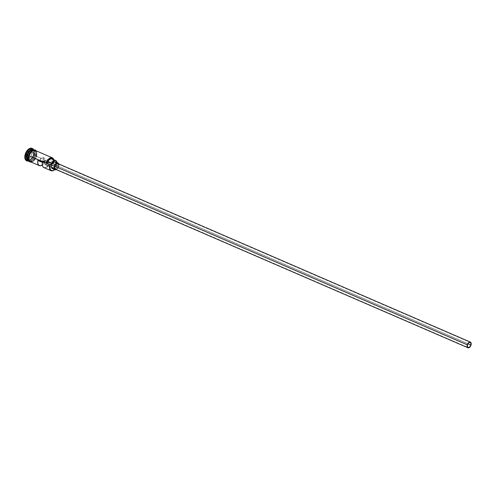<?xml version="1.0" encoding="UTF-8"?>
<svg xmlns="http://www.w3.org/2000/svg" width="496" height="496" viewBox="0 0 496 496"><rect width="100%" height="100%" fill="white"/><g stroke="black" fill="none" stroke-linecap="round" stroke-linejoin="round"><path stroke-width="0.37" stroke-dasharray="2.48 1.86" d="M53.122 160.214L53.58 163.68A6.163 3.559 113.4 0 0 53.915 160.481A6.163 3.559 113.4 0 0 53.773 159.718A6.163 3.559 -66.6 0 1 53.58 163.68L36.499 156.29L35.563 158.503L33.43 161.039L31.837 161.832L30.349 161.739A6.163 3.559 113.4 0 0 36.499 156.29L57.307 165.348A5.915 3.416 -66.6 0 1 54.312 169.942L54.151 170.066A6.163 3.559 113.4 0 0 57.269 165.28L57.35 165.193A5.915 3.416 -66.6 0 1 57.307 165.348L57.269 165.28A6.163 3.559 -66.6 0 1 54.231 170.004M43.921 167.611A6.163 3.559 113.4 0 0 49.836 162.855L45.223 160.859L43.152 160.747A2.771 1.6 113.4 0 0 43.419 160.047L467.951 343.784L43.419 160.047A2.771 1.6 113.4 0 0 42.854 157.412A2.771 1.6 113.4 0 0 40.083 159.861L467.492 344.838L40.083 159.861L41.466 157.722L42.83 157.399L43.567 158.577L43.419 160.047A2.771 1.6 -66.6 0 1 43.152 160.747L45.223 160.859A6.163 3.559 -66.6 0 1 42.327 164.957M55.298 169.173A3.081 1.779 113.4 0 0 58.373 166.451L471.014 345.036L58.373 166.451L57.226 168.479L56.042 169.223M52.285 168.541A3.695 2.139 113.4 0 0 55.974 165.273L58.745 166.47A3.695 2.139 -66.6 0 1 56.383 169.644M27.906 160.177A6.039 3.491 113.4 0 0 28.83 160.946A6.039 3.491 113.4 0 0 29.524 161.107A6.039 3.491 113.4 0 0 34.856 155.601A6.039 3.491 113.4 0 0 33.48 149.804M31.93 148.323L33.12 149.358L33.722 151.193L33.654 153.537L32.916 156.035L31.626 158.311L29.983 160.016L28.235 160.89L26.598 160.785A6.777 3.918 113.4 0 0 29.165 160.543A6.777 3.918 113.4 0 0 33.362 154.789L33.827 154.988A6.777 3.918 -66.6 0 1 28.805 161.064A6.777 3.918 113.4 0 0 30.392 160.258A6.777 3.918 113.4 0 0 33.827 154.988L34.838 155.57A6.163 3.559 -66.6 0 0 33.716 149.773A6.163 3.559 -66.6 0 1 34.838 155.57A6.163 3.559 -66.6 0 1 28.83 161.07M28.973 161.002A6.039 3.491 113.4 0 0 34.856 155.601L34.856 155.601A6.039 3.491 113.4 0 0 34.224 150.257L34.813 155.577L29.524 161.107L28.917 160.983C27.404 160.134 27.007 158.224 27.733 155.267C29.301 151.224 31.298 149.439 33.716 149.897A6.039 3.491 -66.6 0 0 30.783 150.517A6.039 3.491 -66.6 0 1 33.573 149.842A6.039 3.491 -66.6 0 1 34.949 155.645A6.039 3.491 -66.6 0 1 29.555 161.144A6.039 3.491 -66.6 0 1 28.917 160.983A6.039 3.491 -66.6 0 1 27.361 158.422M33.858 149.823A6.163 3.559 113.4 0 1 35.117 155.688L36.041 156.085L35.117 155.688A6.163 3.559 113.4 0 1 28.917 161.113A6.163 3.559 113.4 0 0 28.96 161.138A6.163 3.559 113.4 0 0 29.71 161.305A6.163 3.559 113.4 0 0 35.117 155.688A6.163 3.559 113.4 0 0 33.809 149.804A6.163 3.559 113.4 0 1 33.858 149.823L34.782 150.226A6.163 3.559 -66.6 0 1 35.005 150.338A6.163 3.559 -66.6 0 1 36.041 156.085A6.163 3.559 -66.6 0 1 30.126 161.622A6.163 3.559 -66.6 0 1 29.884 161.535A6.163 3.559 -66.6 0 1 28.625 155.67L28.625 155.67A6.163 3.559 -66.6 0 1 34.782 150.226M27.764 160.617A6.163 3.559 113.4 0 0 29.258 160.716A6.163 3.559 113.4 0 0 33.914 155.167A6.163 3.559 -66.6 0 1 30.795 159.954A6.163 3.559 -66.6 0 1 29.258 160.716A6.163 3.559 -66.6 0 1 28.247 160.76M35.706 150.623A6.225 3.596 -66.6 0 1 36.537 156.29A6.225 3.596 -66.6 0 1 30.814 161.938M28.216 157.939L28.594 155.67A6.225 3.596 113.4 0 0 30.603 161.764A6.225 3.596 113.4 0 0 36.078 156.091A6.225 3.596 113.4 0 0 35.03 150.282M42.482 162.446L44.553 162.564L39.934 160.561L37.863 160.45L39.934 160.561A2.771 1.6 -66.6 0 1 40.083 159.861A2.771 1.6 113.4 0 0 39.934 160.561L44.553 162.564L42.482 162.446M53.723 159.7A5.915 3.416 -66.6 0 1 53.94 160.679A5.915 3.416 -66.6 0 1 53.661 163.593L57.35 165.193A3.695 2.139 -66.6 0 1 57.052 163.593L53.357 162A3.695 2.139 113.4 0 0 53.661 163.593L53.717 159.681M52.272 159.092L52.613 159.377M27.602 152.346L26.375 156.519L28.061 158.732L30.969 156.773L32.197 152.607L30.516 150.393L27.602 152.346L30.516 150.393L32.197 152.706L33.951 153.469L32.761 157.505L29.946 159.396L28.191 158.639L31.006 156.742L32.761 157.505L31.006 156.742L32.197 152.706L30.566 150.567L32.321 151.323L33.951 153.469L32.197 152.706L30.566 150.567L27.751 152.458L29.506 153.221L32.321 151.323L30.516 150.393L27.751 152.458L26.561 156.494L28.315 157.257L29.506 153.221L27.602 152.346L26.561 156.494L28.191 158.639L29.946 159.396L28.315 157.257L26.375 156.519L27.602 152.346M30.107 161.132A6.163 3.559 -66.6 0 0 34.838 155.57L33.827 154.988A6.777 3.918 113.4 0 0 34.193 151.472A6.777 3.918 113.4 0 0 33.697 149.761A6.777 3.918 -66.6 0 1 33.827 154.988L33.362 154.789A6.777 3.918 113.4 0 0 33.561 150.375A6.777 3.918 113.4 0 0 32.203 148.453M33.096 149.563A6.163 3.559 -66.6 0 1 34.255 151.968A6.163 3.559 -66.6 0 1 33.914 155.167A6.163 3.559 113.4 0 0 32.655 149.308M27.689 155.236A6.039 3.491 -66.6 0 0 29.066 161.039A6.039 3.491 -66.6 0 0 34.949 155.645A6.039 3.491 -66.6 0 0 34.274 150.251A6.039 3.491 -66.6 0 0 33.716 149.897L34.218 150.257A6.039 3.491 113.4 0 0 33.623 149.86A6.039 3.491 113.4 0 0 32.438 149.711M29.301 161.237L30.603 161.764L32.166 161.398L34.484 159.321L35.669 157.232L36.406 152.787L35.855 151.106L34.763 150.152M33.3 150.071L32.5 150.362M29.537 153.438L29.004 154.529M28.625 155.67L29.568 153.456L31.701 150.92L34.05 150.052L35.817 151.15L36.369 152.818L36.041 156.085L35.098 158.305L32.965 160.84L30.622 161.708L28.849 160.611L28.253 157.92L28.625 155.67M30.622 161.708L29.927 161.553M35.222 150.35L36.313 151.305L36.871 152.985L36.127 157.437L33.437 161.088L31.825 161.894L30.368 161.808M35.241 150.424A6.163 3.559 113.4 0 1 36.499 156.29L36.828 153.016L35.799 150.778M56.997 162.527A4.991 2.883 -66.6 0 1 57.052 163.593L53.357 162A4.991 2.883 113.4 0 0 52.043 158.968M54.355 169.911L56.408 167.474L57.307 165.348A5.915 3.416 113.4 0 0 57.35 165.193L56.966 162.347M55.192 161.746L55.552 161.969M56.048 162.762L55.732 165.955L53.649 168.429M48.18 165.763L49.836 162.855L45.223 160.859L44.237 162.843L42.203 165.05M43.45 167.326L44.014 167.648M45.347 167.722L46.816 167.047M49.836 162.855L47.765 162.744L46.76 164.095L45.595 164.573L44.739 163.984L44.553 162.564A2.771 1.6 113.4 0 0 45.266 164.498A2.771 1.6 113.4 0 0 47.765 162.744L49.836 162.855M43.152 160.747L47.765 162.744L43.152 160.747M58.826 163.99A3.695 2.139 -66.6 0 1 58.745 166.47L55.974 165.273A3.695 2.139 113.4 0 0 55.217 161.758M55.943 169.799L58.181 167.803L58.9 165.788L58.819 163.965M58.261 163.984L58.373 166.451A3.081 1.779 113.4 0 0 57.747 163.519M32.761 157.505L29.946 159.396L28.315 157.257L29.506 153.221L32.321 151.323L33.951 153.469L32.761 157.505M32.197 152.706L30.969 156.773L32.197 152.706M31.006 156.742L28.061 158.732L31.006 156.742M28.191 158.639L26.375 156.519L28.191 158.639M42.854 157.412L470.264 342.389M30.392 160.258L30.795 159.954M28.96 161.138L29.884 161.535M31.316 162.155L33.251 161.343L35.024 159.52L36.605 156.277L36.214 150.846M34.193 151.472L34.255 151.968M49.879 166.495L51.355 167.133M54.12 168.33L468.057 347.479"/><path stroke-width="0.74" d="M35.799 150.778L33.753 150.325L32.166 151.119L30.665 152.669L29.09 155.874L46.55 163.196A5.915 3.416 -66.6 0 1 50.257 158.292A5.915 3.416 -66.6 0 1 53.723 159.7L52.353 158.1L50.245 158.292L48.075 160.196L46.55 163.196A3.695 2.139 113.4 0 0 47.765 161.684L51.46 163.283A3.695 2.139 -66.6 0 1 50.239 164.79L49.86 164.864A6.163 3.559 113.4 0 0 50.294 170.091A6.163 3.559 113.4 0 0 54.151 170.066L54.312 169.942A5.915 3.416 -66.6 0 1 50.611 169.973A5.915 3.416 -66.6 0 1 50.195 164.951L29.09 155.874A6.163 3.559 113.4 0 0 30.349 161.733L39.302 165.608A6.163 3.559 -66.6 0 1 37.863 160.45L42.482 162.446A6.163 3.559 113.4 0 0 43.921 167.611L51.119 170.723A6.163 3.559 -66.6 0 1 49.86 164.864L46.165 163.265A6.163 3.559 -66.6 0 1 52.322 157.815A6.163 3.559 -66.6 0 1 53.773 159.718A6.163 3.559 113.4 0 0 50.146 157.957A6.163 3.559 113.4 0 0 46.165 163.265L49.507 159.563L50.983 158.863L52.272 159.092M470.828 345.03L467.951 343.784L470.828 345.03L469.793 346.853L468.391 347.553L467.437 346.723L467.492 344.838A2.771 1.6 -66.6 0 1 470.264 342.389A2.771 1.6 -66.6 0 1 470.828 345.03A2.771 1.6 -66.6 0 1 468.057 347.479A2.771 1.6 -66.6 0 1 467.492 344.838L468.528 343.015L469.929 342.314L470.884 343.145L470.828 345.03M56.439 169.08L55.316 169.186L54.777 168.714L54.665 166.247A3.081 1.779 113.4 0 0 55.298 169.173L467.939 347.764A3.081 1.779 -66.6 0 1 467.306 344.832L54.665 166.247L56.203 163.866L57.722 163.513M471.014 345.036A3.081 1.779 -66.6 0 1 467.939 347.764L469.08 347.665L470.227 346.636L471.014 345.036L471.076 342.947L470.363 342.097L469.241 342.203L468.094 343.232L467.306 344.832A3.081 1.779 -66.6 0 1 470.382 342.104A3.081 1.779 -66.6 0 1 471.014 345.036M56.383 169.644A3.695 2.139 -66.6 0 1 55.05 169.744A3.695 2.139 -66.6 0 1 54.3 166.222L51.528 165.025A3.695 2.139 113.4 0 0 52.285 168.541L51.33 166.985L51.77 164.343L53.37 162.173L55.192 161.746M27.361 158.422A6.039 3.491 -66.6 0 1 27.689 155.236L27.596 155.198A6.039 3.491 113.4 0 1 32.438 149.711A6.039 3.491 113.4 0 0 27.596 155.198L27.429 155.155A6.163 3.559 -66.6 0 1 33.716 149.773A6.163 3.559 -66.6 0 0 33.579 149.705A6.163 3.559 -66.6 0 0 27.429 155.155L25.674 154.535A6.777 3.918 113.4 0 0 28.805 161.064A6.777 3.918 -66.6 0 1 27.057 160.983A6.777 3.918 -66.6 0 1 25.674 154.535L25.209 154.33A6.777 3.918 113.4 0 0 26.598 160.785L27.057 160.983M27.689 155.236A6.039 3.491 -66.6 0 1 30.783 150.517A6.039 3.491 -66.6 0 0 27.689 155.236L27.596 155.198A6.039 3.491 113.4 0 0 27.906 160.177M33.809 149.804A6.163 3.559 113.4 0 0 27.708 155.273A6.163 3.559 113.4 0 0 28.917 161.113A6.163 3.559 113.4 0 1 27.708 155.273L28.539 155.632L27.708 155.273A6.163 3.559 113.4 0 1 33.809 149.804M28.247 160.76A6.163 3.559 -66.6 0 1 26.505 154.752A6.163 3.559 113.4 0 0 27.764 160.617L28.687 161.014A6.163 3.559 -66.6 0 1 27.429 155.155L27.596 155.198A6.039 3.491 113.4 0 0 27.596 159.631M54.231 170.004A6.163 3.559 -66.6 0 1 51.119 170.723M45.347 167.722L44.014 167.648L42.978 166.83L42.389 165.379L42.482 162.446L37.863 160.45L37.777 163.382L38.831 165.329L40.734 165.726L42.327 164.957A6.163 3.559 -66.6 0 1 39.302 165.608M30.814 161.938A6.225 3.596 -66.6 0 1 29.053 155.868L28.526 155.682L29.053 155.868A6.225 3.596 -66.6 0 1 35.706 150.623M52.613 159.377L53.122 160.214M35.03 150.282A6.225 3.596 113.4 0 0 28.594 155.67L29.004 154.529M26.641 160.803L25.457 159.762L24.85 157.933L24.924 155.589L25.656 153.09L26.945 150.809L28.594 149.104L30.343 148.23L31.93 148.323M32.203 148.453A6.777 3.918 113.4 0 0 31.98 148.341A6.777 3.918 113.4 0 0 25.209 154.33L25.674 154.535A6.777 3.918 -66.6 0 1 32.445 148.54A6.777 3.918 -66.6 0 1 33.697 149.761A6.777 3.918 113.4 0 0 29.605 148.93A6.777 3.918 113.4 0 0 25.674 154.535L27.429 155.155A6.163 3.559 -66.6 0 0 30.107 161.132M33.579 149.705L32.655 149.308A6.163 3.559 113.4 0 0 26.505 154.752A6.163 3.559 -66.6 0 1 33.096 149.563M35.365 150.524L33.3 150.071M32.5 150.362L29.537 153.438M28.216 157.939L28.464 159.892L29.301 161.237M30.622 161.708L29.927 161.553M31.062 161.963L29.766 161.436L28.923 160.09L28.787 157.021L29.462 154.727L32.153 151.069L34.528 150.195L35.83 150.722M52.322 157.815L35.241 150.424A6.163 3.559 113.4 0 0 29.09 155.874L28.96 160.053L30.392 161.752M55.732 160.568L52.043 158.968A4.991 2.883 113.4 0 0 47.765 161.684L51.46 163.283A4.991 2.883 -66.6 0 1 55.732 160.568A4.991 2.883 -66.6 0 1 56.997 162.527M57.046 162.948L56.308 160.971L54.678 160.456L52.719 161.578L50.239 164.79A5.915 3.416 113.4 0 0 50.195 164.951L49.879 168.088L50.871 170.24L52.83 170.674L55.099 169.248M55.552 161.969L56.172 163.308M53.649 168.429L52.309 168.553L55.05 169.744M46.816 167.047L48.224 165.707M57.989 162.955L55.217 161.758A3.695 2.139 113.4 0 0 51.528 165.025L54.3 166.222A3.695 2.139 -66.6 0 1 57.989 162.955A3.695 2.139 -66.6 0 1 58.826 163.99M58.937 164.511L58.323 163.165L57.548 162.849L56.141 163.37L54.858 164.895L54.138 166.91L54.219 168.733L55.075 169.75L56.42 169.626M58.02 163.699L58.435 164.362M470.382 342.104L57.747 163.519A3.081 1.779 113.4 0 0 54.665 166.247L467.306 344.832L467.244 346.921L467.957 347.77M50.239 164.79L49.86 164.864L50.195 164.951A5.915 3.416 -66.6 0 1 50.239 164.79M36.214 150.846L35.204 150.003L33.908 149.798L31.887 150.617L29.097 154.175L28.173 157.468L28.191 159.148L28.966 161.181L30.045 162.006L31.316 162.155M31.98 148.341L32.445 148.54M45.266 164.498L49.879 166.495M51.355 167.133L54.12 168.33"/></g></svg>
